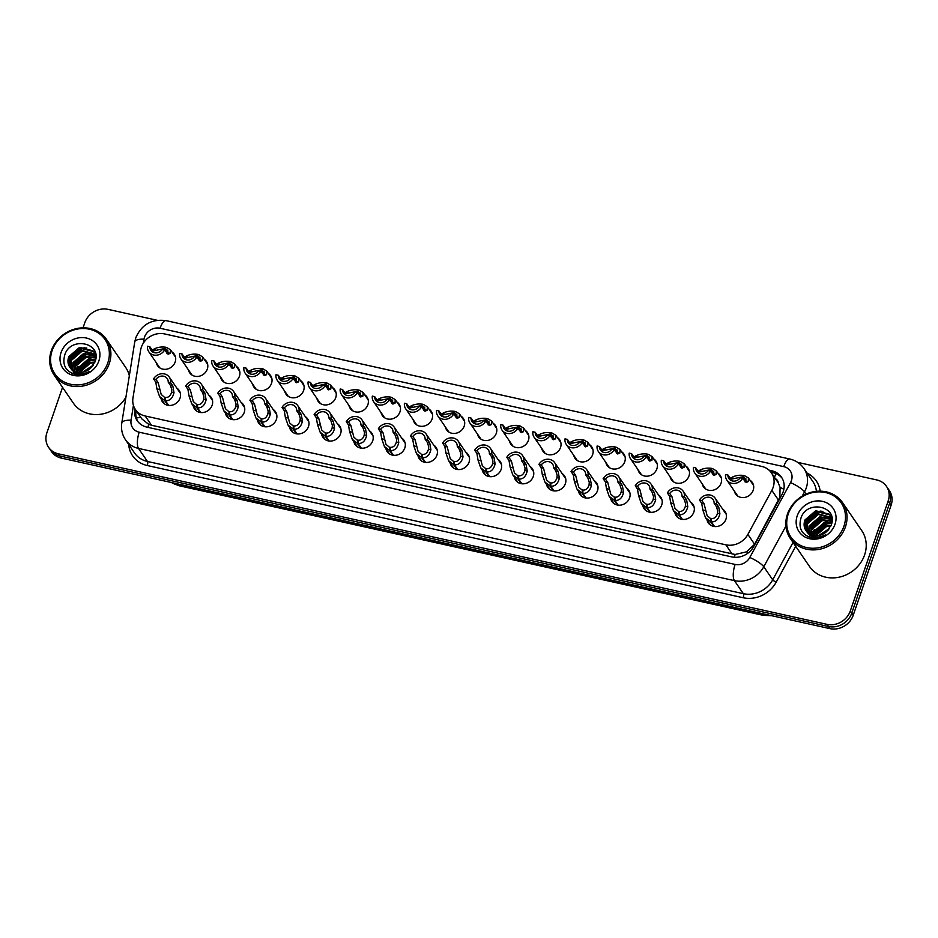 <?xml version="1.0" encoding="UTF-8"?>
<svg xmlns="http://www.w3.org/2000/svg" width="938" height="938" viewBox="0 0 938 938"><rect width="100%" height="100%" fill="white"/><g stroke="black" fill="none" stroke-linecap="round" stroke-linejoin="round"><path stroke-width="1.41" d="M690.614 502.1A10.142 9.028 145.6 0 1 692.912 504.327A10.142 9.028 145.6 0 1 693.827 512.113A10.142 9.028 145.6 0 1 685.619 519.242A10.142 9.028 145.6 0 1 676.181 515.794A10.142 9.028 145.6 0 1 674.938 512.84M658.499 494.971A10.142 9.028 145.6 0 1 660.798 497.21A10.142 9.028 145.6 0 1 661.712 504.996A10.142 9.028 145.6 0 1 653.516 512.113A10.142 9.028 145.6 0 1 644.078 508.666A10.142 9.028 145.6 0 1 642.823 505.711M626.385 487.842A10.142 9.028 145.6 0 1 628.683 490.082A10.142 9.028 145.6 0 1 629.597 497.867A10.142 9.028 145.6 0 1 621.402 504.984A10.142 9.028 145.6 0 1 611.963 501.537A10.142 9.028 145.6 0 1 610.708 498.594M594.282 480.725A10.142 9.028 145.6 0 1 596.58 482.953A10.142 9.028 145.6 0 1 597.483 490.738A10.142 9.028 145.6 0 1 589.287 497.867A10.142 9.028 145.6 0 1 579.848 494.42A10.142 9.028 145.6 0 1 578.594 491.465M562.167 473.596A10.142 9.028 145.6 0 1 564.465 475.836A10.142 9.028 145.6 0 1 565.38 483.621A10.142 9.028 145.6 0 1 557.172 490.738A10.142 9.028 145.6 0 1 547.733 487.291A10.142 9.028 145.6 0 1 546.479 484.336M530.052 466.467A10.142 9.028 145.6 0 1 532.35 468.707A10.142 9.028 145.6 0 1 533.265 476.492A10.142 9.028 145.6 0 1 525.069 483.609A10.142 9.028 145.6 0 1 515.63 480.162A10.142 9.028 145.6 0 1 514.376 477.219M497.937 459.35A10.142 9.028 145.6 0 1 500.235 461.578A10.142 9.028 145.6 0 1 501.15 469.363A10.142 9.028 145.6 0 1 492.954 476.492A10.142 9.028 145.6 0 1 483.516 473.045A10.142 9.028 145.6 0 1 482.261 470.09M465.823 452.222A10.142 9.028 145.6 0 1 468.132 454.461A10.142 9.028 145.6 0 1 469.035 462.246A10.142 9.028 145.6 0 1 460.839 469.363A10.142 9.028 145.6 0 1 451.401 465.916A10.142 9.028 145.6 0 1 450.146 462.962M433.719 445.093A10.142 9.028 145.6 0 1 436.018 447.332A10.142 9.028 145.6 0 1 436.932 455.118A10.142 9.028 145.6 0 1 428.725 462.235A10.142 9.028 145.6 0 1 419.286 458.788A10.142 9.028 145.6 0 1 418.031 455.845M401.605 437.976A10.142 9.028 145.6 0 1 403.903 440.203A10.142 9.028 145.6 0 1 404.817 447.989A10.142 9.028 145.6 0 1 396.61 455.118A10.142 9.028 145.6 0 1 387.183 451.67A10.142 9.028 145.6 0 1 385.928 448.716M369.49 430.847A10.142 9.028 145.6 0 1 371.788 433.086A10.142 9.028 145.6 0 1 372.703 440.872A10.142 9.028 145.6 0 1 364.507 447.989A10.142 9.028 145.6 0 1 355.068 444.542A10.142 9.028 145.6 0 1 353.814 441.587M337.375 423.718A10.142 9.028 145.6 0 1 339.673 425.958A10.142 9.028 145.6 0 1 340.588 433.743A10.142 9.028 145.6 0 1 332.392 440.86A10.142 9.028 145.6 0 1 322.953 437.413A10.142 9.028 145.6 0 1 321.699 434.47M305.272 416.601A10.142 9.028 145.6 0 1 307.57 418.829A10.142 9.028 145.6 0 1 308.473 426.614A10.142 9.028 145.6 0 1 300.277 433.743A10.142 9.028 145.6 0 1 290.839 430.296A10.142 9.028 145.6 0 1 289.584 427.341M273.157 409.472A10.142 9.028 145.6 0 1 275.455 411.712A10.142 9.028 145.6 0 1 276.37 419.497A10.142 9.028 145.6 0 1 268.162 426.614A10.142 9.028 145.6 0 1 258.724 423.167A10.142 9.028 145.6 0 1 257.481 420.212M241.043 402.343A10.142 9.028 145.6 0 1 243.341 404.583A10.142 9.028 145.6 0 1 244.255 412.368A10.142 9.028 145.6 0 1 236.059 419.485A10.142 9.028 145.6 0 1 226.621 416.038A10.142 9.028 145.6 0 1 225.366 413.083M208.928 395.226A10.142 9.028 145.6 0 1 211.226 397.454A10.142 9.028 145.6 0 1 212.14 405.239A10.142 9.028 145.6 0 1 203.945 412.368A10.142 9.028 145.6 0 1 194.506 408.921A10.142 9.028 145.6 0 1 193.251 405.966M176.825 388.098A10.142 9.028 145.6 0 1 179.123 390.337A10.142 9.028 145.6 0 1 180.026 398.122A10.142 9.028 145.6 0 1 171.83 405.239A10.142 9.028 145.6 0 1 162.391 401.792A10.142 9.028 145.6 0 1 161.137 398.838M722.729 509.228A10.142 9.028 145.6 0 1 725.027 511.456A10.142 9.028 145.6 0 1 725.93 519.242A10.142 9.028 145.6 0 1 717.734 526.359A10.142 9.028 145.6 0 1 708.296 522.912A10.142 9.028 145.6 0 1 707.041 519.969M717.875 473.104A10.142 9.028 145.6 0 1 720.173 475.343A10.142 9.028 145.6 0 1 721.088 483.129A10.142 9.028 145.6 0 1 712.892 490.246A10.142 9.028 145.6 0 1 703.453 486.799A10.142 9.028 145.6 0 1 702.199 483.844M685.772 465.975A10.142 9.028 145.6 0 1 688.07 468.214A10.142 9.028 145.6 0 1 688.973 476A10.142 9.028 145.6 0 1 680.777 483.117A10.142 9.028 145.6 0 1 671.338 479.67A10.142 9.028 145.6 0 1 670.084 476.715M653.657 458.858A10.142 9.028 145.6 0 1 655.955 461.086A10.142 9.028 145.6 0 1 656.87 468.871A10.142 9.028 145.6 0 1 648.662 476A10.142 9.028 145.6 0 1 639.224 472.541A10.142 9.028 145.6 0 1 637.969 469.598M621.542 451.729A10.142 9.028 145.6 0 1 623.84 453.969A10.142 9.028 145.6 0 1 624.755 461.754A10.142 9.028 145.6 0 1 616.547 468.871A10.142 9.028 145.6 0 1 607.12 465.424A10.142 9.028 145.6 0 1 605.866 462.469M589.427 444.6A10.142 9.028 145.6 0 1 591.726 446.84A10.142 9.028 145.6 0 1 592.64 454.625A10.142 9.028 145.6 0 1 584.444 461.742A10.142 9.028 145.6 0 1 575.006 458.295A10.142 9.028 145.6 0 1 573.751 455.34M557.313 437.483A10.142 9.028 145.6 0 1 559.623 439.711A10.142 9.028 145.6 0 1 560.525 447.496A10.142 9.028 145.6 0 1 552.33 454.625A10.142 9.028 145.6 0 1 542.891 451.166A10.142 9.028 145.6 0 1 541.636 448.223M525.21 430.354A10.142 9.028 145.6 0 1 527.508 432.594A10.142 9.028 145.6 0 1 528.411 440.379A10.142 9.028 145.6 0 1 520.215 447.496A10.142 9.028 145.6 0 1 510.776 444.049A10.142 9.028 145.6 0 1 509.522 441.095M493.095 423.226A10.142 9.028 145.6 0 1 495.393 425.465A10.142 9.028 145.6 0 1 496.308 433.25A10.142 9.028 145.6 0 1 488.1 440.368A10.142 9.028 145.6 0 1 478.673 436.92A10.142 9.028 145.6 0 1 477.419 433.966M460.98 416.109A10.142 9.028 145.6 0 1 463.278 418.336A10.142 9.028 145.6 0 1 464.193 426.122A10.142 9.028 145.6 0 1 455.997 433.25A10.142 9.028 145.6 0 1 446.558 429.792A10.142 9.028 145.6 0 1 445.304 426.849M428.865 408.98A10.142 9.028 145.6 0 1 431.163 411.219A10.142 9.028 145.6 0 1 432.078 419.005A10.142 9.028 145.6 0 1 423.882 426.122A10.142 9.028 145.6 0 1 414.444 422.675A10.142 9.028 145.6 0 1 413.189 419.72M396.762 401.851A10.142 9.028 145.6 0 1 399.06 404.09A10.142 9.028 145.6 0 1 399.963 411.876A10.142 9.028 145.6 0 1 391.767 418.993A10.142 9.028 145.6 0 1 382.329 415.546A10.142 9.028 145.6 0 1 381.074 412.591M364.648 394.734A10.142 9.028 145.6 0 1 366.946 396.962A10.142 9.028 145.6 0 1 367.86 404.747A10.142 9.028 145.6 0 1 359.653 411.876A10.142 9.028 145.6 0 1 350.214 408.417A10.142 9.028 145.6 0 1 348.971 405.474M332.533 387.605A10.142 9.028 145.6 0 1 334.831 389.845A10.142 9.028 145.6 0 1 335.745 397.63A10.142 9.028 145.6 0 1 327.55 404.747A10.142 9.028 145.6 0 1 318.111 401.3A10.142 9.028 145.6 0 1 316.856 398.345M300.418 380.476A10.142 9.028 145.6 0 1 302.716 382.716A10.142 9.028 145.6 0 1 303.631 390.501A10.142 9.028 145.6 0 1 295.435 397.618A10.142 9.028 145.6 0 1 285.996 394.171A10.142 9.028 145.6 0 1 284.742 391.216M268.303 373.359A10.142 9.028 145.6 0 1 270.613 375.587A10.142 9.028 145.6 0 1 271.516 383.372A10.142 9.028 145.6 0 1 263.32 390.501A10.142 9.028 145.6 0 1 253.881 387.042A10.142 9.028 145.6 0 1 252.627 384.099M236.2 366.23A10.142 9.028 145.6 0 1 238.498 368.47A10.142 9.028 145.6 0 1 239.413 376.255A10.142 9.028 145.6 0 1 231.205 383.372A10.142 9.028 145.6 0 1 221.767 379.925A10.142 9.028 145.6 0 1 220.512 376.97M204.085 359.102A10.142 9.028 145.6 0 1 206.383 361.341A10.142 9.028 145.6 0 1 207.298 369.126A10.142 9.028 145.6 0 1 199.091 376.244A10.142 9.028 145.6 0 1 189.664 372.796A10.142 9.028 145.6 0 1 188.409 369.842M171.971 351.985A10.142 9.028 145.6 0 1 174.269 354.212A10.142 9.028 145.6 0 1 175.183 361.998A10.142 9.028 145.6 0 1 166.987 369.126A10.142 9.028 145.6 0 1 157.549 365.668A10.142 9.028 145.6 0 1 156.294 362.725M749.99 480.233A10.142 9.028 145.6 0 1 752.288 482.46A10.142 9.028 145.6 0 1 753.202 490.246A10.142 9.028 145.6 0 1 745.007 497.375A10.142 9.028 145.6 0 1 735.568 493.916A10.142 9.028 145.6 0 1 734.313 490.973M135.435 409.543A19.006 16.931 -34.4 0 0 145.191 415.991L725.848 544.826A19.006 16.931 -34.4 0 0 747.867 534.414L771.833 490.375A19.006 16.931 -34.4 0 0 773.123 487.455A19.006 16.931 -34.4 0 0 771.411 472.858A19.006 16.931 -34.4 0 0 761.656 466.397L164.642 333.94A19.006 16.931 -34.4 0 0 140.571 350.32L132.962 397.982A19.006 16.931 -34.4 0 0 135.435 409.543L141.837 418.899L148.743 424.386L151.534 425.266L735.146 554.487L746.566 551.825L754.609 544.263L779.841 497.257L780.088 487.385L778.282 482.929A6.332 5.64 -34.4 0 0 775.409 478.697M771.411 472.858L777.754 482.109A19.006 16.931 145.6 0 1 778.282 482.929M818.557 537.72A25.338 22.582 145.6 0 1 819.12 537.04M823.986 532.62A25.338 22.582 145.6 0 1 828.195 530.122M82.415 374.379A25.338 22.582 145.6 0 1 82.978 373.711M87.844 369.279A25.338 22.582 145.6 0 1 92.053 366.793M797.722 462.387L876.702 479.916A19.006 16.931 145.6 0 1 886.469 486.365A19.006 16.931 145.6 0 1 888.169 500.962L850.285 611.013A19.006 16.931 145.6 0 1 826.976 624.345L58.367 453.816L59.833 455.95A19.006 16.931 145.6 0 1 50.077 449.501A19.006 16.931 145.6 0 0 59.833 455.95L828.43 626.49L59.833 455.95L61.298 458.084A19.006 16.931 145.6 0 1 51.531 451.635L48.612 447.356A19.006 16.931 145.6 0 1 46.9 432.758L62.541 387.347M850.285 611.013L851.751 613.147A19.006 16.931 145.6 0 1 828.43 626.49A19.006 16.931 145.6 0 0 851.751 613.147L889.634 503.108L851.751 613.147L853.205 615.281A19.006 16.931 145.6 0 1 829.895 628.624L61.298 458.084M886.469 486.365L887.923 488.499A19.006 16.931 145.6 0 1 889.634 503.108A19.006 16.931 145.6 0 0 887.923 488.499L889.388 490.644A19.006 16.931 145.6 0 1 891.1 505.242L853.205 615.281M134.814 408.558L134.72 409.132A19.006 16.931 -34.4 0 0 137.194 420.693A19.006 16.931 -34.4 0 0 146.949 427.142L731.722 556.891A19.006 16.931 -34.4 0 0 753.742 546.479L781.893 494.736A19.006 16.931 -34.4 0 0 783.195 491.805A19.006 16.931 -34.4 0 0 781.483 477.208A19.006 16.931 -34.4 0 0 771.716 470.759L769.054 470.161M770.93 472.189L773.018 472.646A19.006 16.931 145.6 0 1 782.093 478.181M83.025 327.831L84.795 322.719A19.006 16.931 145.6 0 1 108.105 309.376L157.221 320.28M58.367 453.816A19.006 16.931 145.6 0 1 48.612 447.356M84.49 371.706A25.338 22.582 145.6 0 1 92.499 366.266A25.338 22.582 145.6 0 0 84.49 371.706M820.633 535.035A25.338 22.582 145.6 0 1 828.641 529.607A25.338 22.582 145.6 0 0 820.633 535.035M137.886 421.608A19.006 16.931 145.6 0 1 136.022 411.032L136.104 410.527M744.983 481.839L745.909 481.018L745.851 478.673L742.966 476.973L744.502 475.66L748.442 477.97L748.29 481.546L746.12 482.472L742.579 478.286A9.497 8.465 -34.4 0 1 726.821 480.033L737.866 496.155M742.579 478.286L740.199 477.759A6.965 6.214 145.6 0 1 728.908 478.603A6.965 6.214 145.6 0 1 727.935 475.038L725.555 474.511A9.497 8.465 -34.4 0 0 726.821 480.033M745.569 481.464L742.404 476.856L731.23 479.166M732.226 479.013L730.163 478.286L727.935 475.038M742.404 476.856L743.74 475.484L744.092 476M742.966 476.973L745.827 481.159M729.916 478.497L731.218 477.759C734.946 475.566 739.121 474.816 743.74 475.484M713.83 526.417L710.558 521.657L705.493 517.706L702.832 510.002L701.706 503.296L699.478 500.048A9.497 8.465 -34.4 0 1 715.237 498.289A9.497 8.465 -34.4 0 1 716.503 503.823L718.743 507.083L719.903 513.789C718.531 519.418 715.671 522.103 711.321 521.821L714.545 526.523M711.321 521.821L711.356 518.562C714.357 518.796 716.409 517.026 717.523 513.262L717.722 510.835L716.351 506.543L714.123 503.296A6.965 6.214 145.6 0 0 713.15 499.72A6.965 6.214 145.6 0 0 701.859 500.575L704.086 503.823L707.088 515.537L711.344 519.242M710.558 521.657L710.805 518.444M716.503 503.823L714.123 503.296M701.859 500.575L699.478 500.048M712.868 474.722L713.795 473.889L713.736 471.544L710.852 469.844L712.388 468.531L716.327 470.841L716.175 474.417L714.006 475.343L710.476 471.157A9.497 8.465 -34.4 0 1 694.706 472.916L705.751 489.026M710.476 471.157L708.084 470.63A6.965 6.214 145.6 0 1 696.805 471.486A6.965 6.214 145.6 0 1 695.82 467.91L693.44 467.382A9.497 8.465 -34.4 0 0 694.706 472.916M713.455 474.335L710.289 469.727L699.115 472.037M700.123 471.884L698.048 471.169L695.82 467.91M710.289 469.727L711.625 468.355L711.989 468.871M710.852 469.844L713.712 474.03M697.802 471.368L699.103 470.63C702.832 468.437 707.006 467.687 711.625 468.355M680.765 467.593L681.692 466.761L681.621 464.416L678.737 462.727L680.273 461.402L684.212 463.712L684.06 467.288L681.903 468.214L678.362 464.04A9.497 8.465 -34.4 0 1 662.603 465.787L673.636 481.909M678.362 464.04L675.97 463.501A6.965 6.214 145.6 0 1 664.69 464.357A6.965 6.214 145.6 0 1 663.705 460.781L661.325 460.253A9.497 8.465 -34.4 0 0 662.603 465.787M681.34 467.218L678.186 462.598L667.012 464.92M668.008 464.767L665.945 464.04L663.705 460.781M678.186 462.598L679.522 461.238L679.874 461.754M678.737 462.727L681.598 466.901M665.687 464.251L666.988 463.501C670.717 461.32 674.891 460.558 679.522 461.238M648.65 460.464L649.577 459.643L649.518 457.298L646.622 455.598L648.17 454.285L652.109 456.595L651.957 460.171L649.788 461.097L646.247 456.912A9.497 8.465 -34.4 0 1 630.488 458.659L641.522 474.78M646.247 456.912L643.867 456.384A6.965 6.214 145.6 0 1 632.575 457.228A6.965 6.214 145.6 0 1 631.602 453.664L629.21 453.136A9.497 8.465 -34.4 0 0 630.488 458.659M649.225 460.089L646.071 455.481L634.897 457.791M635.894 457.638L633.83 456.912L631.602 453.664M646.071 455.481L647.408 454.109L647.759 454.625M646.622 455.598L649.495 459.784M633.572 457.123L634.874 456.384C638.602 454.191 642.776 453.441 647.408 454.109M616.536 453.347L617.462 452.515L617.403 450.17L614.507 448.47L616.055 447.156L619.995 449.466L619.842 453.042L617.673 453.969L614.132 449.783A9.497 8.465 -34.4 0 1 598.374 451.541L609.419 467.652M614.132 449.783L611.752 449.255A6.965 6.214 145.6 0 1 600.461 450.111A6.965 6.214 145.6 0 1 599.488 446.535L597.107 446.007A9.497 8.465 -34.4 0 0 598.374 451.541M617.122 452.96L613.956 448.352L602.782 450.662M603.779 450.51L601.715 449.794L599.488 446.535M613.956 448.352L615.293 446.98L615.645 447.496M614.507 448.47L617.38 452.655M601.469 449.994L602.771 449.255C606.487 447.063 610.673 446.312 615.293 446.98M681.715 519.3L678.444 514.528L673.378 510.577L670.717 502.885L669.591 496.179L667.364 492.919A9.497 8.465 -34.4 0 1 683.122 491.16A9.497 8.465 -34.4 0 1 684.4 496.694L686.628 499.954L687.789 506.672C686.417 512.3 683.556 514.974 679.206 514.704L682.43 519.406M679.206 514.704L679.241 511.445C682.243 511.667 684.294 509.897 685.408 506.145L685.608 503.706L684.236 499.426L682.008 496.167A6.965 6.214 145.6 0 0 681.035 492.602A6.965 6.214 145.6 0 0 669.744 493.447L671.971 496.706L674.973 508.419L679.241 512.113M678.444 514.528L678.69 511.316M684.4 496.694L682.008 496.167M669.744 493.447L667.364 492.919M649.6 512.171L646.341 507.411L641.275 503.448L638.602 495.756L637.477 489.05L635.249 485.79A9.497 8.465 -34.4 0 1 651.007 484.043A9.497 8.465 -34.4 0 1 652.285 489.577L654.513 492.825L655.674 499.544C654.302 505.172 651.441 507.845 647.091 507.575L650.315 512.277M647.091 507.575L647.138 504.316C650.128 504.538 652.18 502.78 653.294 499.016L653.493 496.589L652.133 492.298L649.893 489.038A6.965 6.214 145.6 0 0 648.92 485.474A6.965 6.214 145.6 0 0 637.641 486.318L639.868 489.577L642.858 501.291L647.126 504.996M646.341 507.411L646.575 504.187M652.285 489.577L649.893 489.038M637.641 486.318L635.249 485.79M617.485 505.043L614.226 500.282L609.161 496.331L606.487 488.628L605.362 481.921L603.134 478.673A9.497 8.465 -34.4 0 1 618.904 476.914A9.497 8.465 -34.4 0 1 620.17 482.449L622.398 485.708L623.559 492.415C622.199 498.043 619.338 500.728 614.988 500.446L618.201 505.148M614.988 500.446L615.023 497.187C618.013 497.421 620.065 495.651 621.191 491.887L621.378 489.46L620.018 485.169L617.79 481.921A6.965 6.214 145.6 0 0 616.805 478.345A6.965 6.214 145.6 0 0 605.526 479.201L607.754 482.449L610.755 494.162L615.011 497.867M614.226 500.282L614.46 497.07M620.17 482.449L617.79 481.921M605.526 479.201L603.134 478.673M787.451 514.106A31.681 28.222 145.6 0 1 813.07 491.852A31.681 28.222 145.6 0 1 842.559 502.627A31.681 28.222 145.6 0 1 845.408 526.957A31.681 28.222 145.6 0 1 819.789 549.211A31.681 28.222 145.6 0 1 790.3 538.435A31.681 28.222 145.6 0 1 787.451 514.106M808.873 537.052A31.681 28.222 145.6 0 1 809.553 535.879M810.807 533.957A31.681 28.222 145.6 0 1 814.36 529.689M823.752 522.829A31.681 28.222 145.6 0 1 829.72 520.484M831.303 520.062A31.681 28.222 145.6 0 1 832.112 519.875M842.559 502.627L861.741 530.627A31.681 28.222 145.6 0 1 864.59 554.956A31.681 28.222 145.6 0 1 838.971 577.21A31.681 28.222 145.6 0 1 809.471 566.435L790.3 538.435M788.283 513.883A30.415 27.096 145.6 0 1 825.581 492.544A30.415 27.096 145.6 0 1 843.93 526.23A30.415 27.096 145.6 0 1 806.633 547.569A30.415 27.096 145.6 0 1 788.283 513.883M831.725 517.882L818.288 514.493L807.524 523.756L807.454 532.327M831.525 517.471L817.772 513.731L807.008 522.994L807.114 531.998M832.112 519.488L820.351 517.506L809.588 526.769L808.978 533.558M832.088 519.101L819.835 516.744L809.072 526.007L808.568 533.265M832.065 521.305L822.415 520.52L811.651 529.782L810.807 534.578M810.901 535.75L811.03 536.501M811.135 536.97L811.382 537.814M832.1 520.813L821.899 519.758L811.135 529.02L810.315 534.343M831.701 523.474L824.479 523.533L813.715 532.796L813.023 535.328M831.83 522.9L823.963 522.771L813.199 532.034L812.425 535.176M812.355 536.407L812.378 537.24M815.357 537.111L815.134 538.107M831.115 525.374L826.026 525.784L815.052 535.657M814.688 537.017L814.524 537.978M831.971 518.093L829.145 514.13L815.708 510.718L804.945 519.98C803.432 524.248 803.972 528.035 806.551 531.365C810.749 537.615 817.045 538.799 825.452 534.906C821.031 537.638 816.4 538.623 811.546 537.849C801.603 534.695 798.109 528.012 801.064 517.764C807.102 499.379 838.853 506.168 831.162 525.257L826.003 532.163A14.316 12.757 145.6 0 1 806.551 531.365L805.941 530.556M830.857 516.263L829.661 514.88L816.224 511.48L805.461 520.742L806.211 530.931M832.053 518.714L830.599 515.877M830.822 526.077L826.542 526.546L815.826 535.704M828.7 529.536L819.847 535.258M829.45 528.516L818.616 535.516M835.008 524.248A20.659 18.408 145.6 0 1 809.67 538.74A20.659 18.408 145.6 0 1 797.206 515.865A20.659 18.408 145.6 0 1 822.544 501.373A20.659 18.408 145.6 0 1 835.008 524.248M827.773 530.568L821.254 534.836M829.262 523.087L826.366 523.627L813.398 533.722M825.135 517.061L822.239 517.6L809.271 527.695M821.008 511.034L818.112 511.573L805.144 521.669M826.8 531.506L822.462 534.355M819.941 536.899L819.46 537.509M831.185 523.357L826.624 524.002L813.058 535.34M827.058 517.33L822.497 517.975L808.884 529.442M822.931 511.304L818.37 511.949L804.745 523.416M51.309 350.765A31.681 28.222 145.6 0 1 76.928 328.523A31.681 28.222 145.6 0 1 106.416 339.298A31.681 28.222 145.6 0 1 109.265 363.627A31.681 28.222 145.6 0 1 83.646 385.881A31.681 28.222 145.6 0 1 54.158 375.094A31.681 28.222 145.6 0 1 51.309 350.765M72.73 373.711A31.681 28.222 145.6 0 1 73.41 372.55M74.665 370.627A31.681 28.222 145.6 0 1 78.217 366.359M87.609 359.5A31.681 28.222 145.6 0 1 93.577 357.144M95.16 356.733A31.681 28.222 145.6 0 1 95.969 356.546M106.416 339.298L125.598 367.297A31.681 28.222 145.6 0 1 129.338 375.751M52.141 350.554A30.415 27.096 145.6 0 1 89.438 329.215A30.415 27.096 145.6 0 1 107.788 362.9A30.415 27.096 145.6 0 1 70.491 384.24A30.415 27.096 145.6 0 1 52.141 350.554M95.582 354.552L82.134 351.152L71.382 360.415L71.311 368.997M95.383 354.13L81.618 350.402L70.866 359.664L70.971 368.657M95.957 356.159L84.209 354.165L73.445 363.428L72.836 370.229M95.946 355.772L83.693 353.415L72.93 362.678L72.425 369.935M95.922 357.964L86.273 357.179L75.509 366.441L74.665 371.237M74.759 372.421L74.876 373.16M74.993 373.641L75.239 374.473M95.957 357.484L85.757 356.428L74.993 365.691L74.172 371.014M95.559 360.145L88.336 360.192L77.573 369.455L76.881 371.999M95.688 359.559L87.82 359.442L77.057 368.704L76.283 371.835M76.213 373.078L76.224 373.899M79.214 373.781L78.991 374.778M94.961 362.045L89.884 362.455L78.909 372.327M78.546 373.687L78.382 374.649M95.828 354.752L93.003 350.8L79.554 347.388L68.802 356.651C67.29 360.907 67.829 364.706 70.409 368.024C74.606 374.285 80.903 375.47 89.298 371.577C84.889 374.309 80.258 375.294 75.403 374.508C65.461 371.366 61.967 364.671 64.921 354.435C70.96 336.05 102.699 342.839 95.008 361.916L89.86 368.833A14.316 12.757 145.6 0 1 70.409 368.024L69.799 367.227M94.715 352.934L93.519 351.551L80.07 348.139L69.318 357.401L70.069 367.602M95.91 355.385L94.457 352.547M94.668 362.748L90.4 363.205L79.671 372.374M92.545 366.195L83.705 371.929M93.308 365.187L82.474 372.175M98.865 360.919A20.659 18.408 145.6 0 1 73.527 375.411A20.659 18.408 145.6 0 1 61.064 352.536A20.659 18.408 145.6 0 1 86.39 338.032A20.659 18.408 145.6 0 1 98.865 360.919M125.927 397.173A31.681 28.222 145.6 0 1 73.328 403.094L54.158 375.094M91.631 367.239L85.112 371.507M93.12 359.758L90.224 360.298L77.256 370.393M88.993 353.732L86.097 354.271L73.129 364.366M84.866 347.705L81.969 348.244L69.002 358.339M90.658 368.177L86.319 371.014M83.799 373.57L83.318 374.168M95.043 360.028L90.482 360.673L76.916 372.011M90.916 354.001L86.355 354.646L72.73 366.101M86.788 347.975L82.227 348.619L68.603 360.075M584.421 446.218L585.347 445.386L585.289 443.041L582.404 441.352L583.94 440.028L587.88 442.337L587.727 445.913L585.558 446.84L582.029 442.666A9.497 8.465 -34.4 0 1 566.259 444.413L577.304 460.535M582.029 442.666L579.637 442.126A6.965 6.214 145.6 0 1 568.358 442.982A6.965 6.214 145.6 0 1 567.373 439.406L564.993 438.878A9.497 8.465 -34.4 0 0 566.259 444.413M585.007 445.843L581.841 441.223L570.667 443.545M571.676 443.393L569.601 442.666L567.373 439.406M581.841 441.223L583.178 439.863L583.53 440.379M582.404 441.352L585.265 445.527M569.354 442.877L570.656 442.126C574.384 439.945 578.558 439.183 583.178 439.863M552.306 439.09L553.232 438.269L553.174 435.924L550.289 434.224L551.825 432.91L555.765 435.22L555.613 438.796L553.455 439.723L549.914 435.537A9.497 8.465 -34.4 0 1 534.144 437.284L545.189 453.406M549.914 435.537L547.522 435.009A6.965 6.214 145.6 0 1 536.243 435.853A6.965 6.214 145.6 0 1 535.258 432.289L532.878 431.761A9.497 8.465 -34.4 0 0 534.144 437.284M552.892 438.714L549.727 434.106L538.564 436.416M539.561 436.264L537.497 435.537L535.258 432.289M549.727 434.106L551.075 432.735L551.427 433.25M550.289 434.224L553.15 438.409M537.24 435.748L538.541 435.009C542.27 432.817 546.444 432.066 551.075 432.735M520.203 431.972L521.129 431.14L521.071 428.795L518.175 427.095L519.711 425.782L523.662 428.091L523.498 431.668L521.34 432.594L517.799 428.408A9.497 8.465 -34.4 0 1 502.041 430.167L513.074 446.277M517.799 428.408L515.419 427.88A6.965 6.214 145.6 0 1 504.128 428.736A6.965 6.214 145.6 0 1 503.155 425.16L500.763 424.633A9.497 8.465 -34.4 0 0 502.041 430.167M520.778 431.586L517.624 426.978L506.45 429.287M507.446 429.135L505.383 428.42L503.155 425.16M517.624 426.978L518.96 425.606L519.312 426.122M518.175 427.095L521.036 431.281M505.125 428.619L506.426 427.88C510.155 425.688 514.329 424.937 518.96 425.606M585.382 497.926L582.111 493.154L577.046 489.202L574.373 481.511L573.259 474.804L571.031 471.544A9.497 8.465 -34.4 0 1 586.789 469.786A9.497 8.465 -34.4 0 1 588.056 475.32L590.295 478.579L591.456 485.298C590.084 490.926 587.223 493.599 582.873 493.329L586.098 498.031M582.873 493.329L582.908 490.07C585.898 490.293 587.962 488.522 589.076 484.77L589.275 482.331L587.903 478.052L585.675 474.792A6.965 6.214 145.6 0 0 584.702 471.228A6.965 6.214 145.6 0 0 573.411 472.072L575.639 475.332L578.64 487.045L582.897 490.738M582.111 493.154L582.357 489.941M588.056 475.32L585.675 474.792M573.411 472.072L571.031 471.544M553.268 490.797L549.996 486.036L544.931 482.073L542.27 474.382L541.144 467.675L538.916 464.416A9.497 8.465 -34.4 0 1 554.675 462.669A9.497 8.465 -34.4 0 1 555.953 468.203L558.18 471.451L559.341 478.169C557.969 483.797 555.108 486.47 550.758 486.201L553.983 490.902M550.758 486.201L550.794 482.941C553.795 483.164 555.847 481.405 556.961 477.641L557.16 475.214L555.788 470.923L553.561 467.663A6.965 6.214 145.6 0 0 552.588 464.099A6.965 6.214 145.6 0 0 541.296 464.943L543.524 468.203L546.526 479.916L550.794 483.621M549.996 486.036L550.243 482.812M555.953 468.203L553.561 467.663M541.296 464.943L538.916 464.416M521.153 483.668L517.893 478.908L512.828 474.956L510.155 467.253L509.029 460.546L506.801 457.298A9.497 8.465 -34.4 0 1 522.56 455.54A9.497 8.465 -34.4 0 1 523.838 461.074L526.066 464.333L527.226 471.04C525.855 476.668 522.994 479.353 518.644 479.072L521.868 483.774M518.644 479.072L518.691 475.812C521.68 476.047 523.732 474.276 524.846 470.513L525.046 468.085L523.685 463.794L521.446 460.546A6.965 6.214 145.6 0 0 520.473 456.97A6.965 6.214 145.6 0 0 509.182 457.826L511.421 461.074L514.411 472.787L518.679 476.492M517.893 478.908L518.128 475.695M523.838 461.074L521.446 460.546M509.182 457.826L506.801 457.298M488.088 424.844L489.015 424.011L488.956 421.666L486.06 419.978L487.608 418.653L491.547 420.963L491.395 424.539L489.226 425.465L485.685 421.291A9.497 8.465 -34.4 0 1 469.926 423.038L480.971 439.16M485.685 421.291L483.305 420.752A6.965 6.214 145.6 0 1 472.013 421.608A6.965 6.214 145.6 0 1 471.04 418.031L468.648 417.504A9.497 8.465 -34.4 0 0 469.926 423.038M488.663 424.468L485.509 419.849L474.335 422.17M475.332 422.018L473.268 421.291L471.04 418.031M485.509 419.849L486.845 418.489L487.197 419.005M486.06 419.978L488.933 424.152M473.022 421.502L474.323 420.752C478.04 418.571 482.226 417.809 486.845 418.489M455.974 417.715L456.9 416.894L456.841 414.549L453.957 412.849L455.493 411.524L459.432 413.846L459.28 417.422L457.111 418.348L453.57 414.162A9.497 8.465 -34.4 0 1 437.812 415.909L448.856 432.031M453.57 414.162L451.19 413.635A6.965 6.214 145.6 0 1 439.899 414.479A6.965 6.214 145.6 0 1 438.925 410.914L436.545 410.387A9.497 8.465 -34.4 0 0 437.812 415.909M456.56 417.34L453.394 412.732L442.22 415.042M443.228 414.889L441.153 414.162L438.925 410.914M453.394 412.732L454.731 411.36L455.082 411.876M453.957 412.849L456.818 417.035M440.907 414.373L442.208 413.635C445.937 411.442 450.111 410.692 454.731 411.36M423.859 410.598L424.785 409.765L424.726 407.42L421.842 405.72L423.378 404.407L427.318 406.717L427.165 410.293L424.996 411.219L421.467 407.033A9.497 8.465 -34.4 0 1 405.697 408.792L416.742 424.902M421.467 407.033L419.075 406.506A6.965 6.214 145.6 0 1 407.796 407.362A6.965 6.214 145.6 0 1 406.811 403.786L404.43 403.258A9.497 8.465 -34.4 0 0 405.697 408.792M424.445 410.211L421.279 405.603L410.117 407.913M411.114 407.76L409.038 407.045L406.811 403.786M421.279 405.603L422.616 404.231L422.979 404.747M421.842 405.72L424.703 409.906M408.792 407.244L410.094 406.506C413.822 404.313 417.996 403.563 422.616 404.231M391.756 403.469L392.682 402.637L392.623 400.291L389.727 398.603L391.263 397.278L395.203 399.588L395.05 403.164L392.893 404.09L389.352 399.916A9.497 8.465 -34.4 0 1 373.594 401.663L384.627 417.785M389.352 399.916L386.972 399.377A6.965 6.214 145.6 0 1 375.681 400.233A6.965 6.214 145.6 0 1 374.708 396.657L372.316 396.129A9.497 8.465 -34.4 0 0 373.594 401.663M392.33 403.094L389.176 398.474L378.002 400.796M378.999 400.643L376.935 399.916L374.708 396.657M389.176 398.474L390.513 397.114L390.865 397.63M389.727 398.603L392.588 402.777M376.677 400.127L377.979 399.377C381.707 397.196 385.881 396.434 390.513 397.114M359.641 396.34L360.567 395.519L360.509 393.174L357.613 391.474L359.16 390.149L363.1 392.471L362.947 396.047L360.778 396.973L357.237 392.788A9.497 8.465 -34.4 0 1 341.479 394.535L352.512 410.656M357.237 392.788L354.857 392.26A6.965 6.214 145.6 0 1 343.566 393.104A6.965 6.214 145.6 0 1 342.593 389.54L340.201 389.012A9.497 8.465 -34.4 0 0 341.479 394.535M360.215 395.965L357.061 391.357L345.888 393.667M346.884 393.514L344.821 392.788L342.593 389.54M357.061 391.357L358.398 389.985L358.75 390.501M357.613 391.474L360.485 395.66M344.563 392.999L345.864 392.26C349.593 390.067 353.767 389.317 358.398 389.985M489.038 476.551L485.778 471.779L480.713 467.828L478.04 460.136L476.914 453.417L474.687 450.17A9.497 8.465 -34.4 0 1 490.457 448.411A9.497 8.465 -34.4 0 1 491.723 453.945L493.951 457.205L495.112 463.923C493.74 469.551 490.891 472.224 486.541 471.955L489.753 476.656M486.541 471.955L486.576 468.695C489.566 468.918 491.618 467.147 492.743 463.395L492.931 460.957L491.571 456.677L489.343 453.417A6.965 6.214 145.6 0 0 488.358 449.853A6.965 6.214 145.6 0 0 477.079 450.697L479.306 453.957L482.296 465.67L486.564 469.363M485.778 471.779L486.013 468.566M491.723 453.945L489.343 453.417M477.079 450.697L474.687 450.17M456.923 469.422L453.664 464.662L448.599 460.699L445.925 453.007L444.811 446.3L442.572 443.041A9.497 8.465 -34.4 0 1 458.342 441.294A9.497 8.465 -34.4 0 1 459.608 446.828L461.836 450.076L463.009 456.794C461.637 462.422 458.776 465.096 454.426 464.826L457.638 469.528M454.426 464.826L454.461 461.566C457.451 461.789 459.514 460.03 460.628 456.267L460.816 453.84L459.456 449.548L457.228 446.289A6.965 6.214 145.6 0 0 456.243 442.724A6.965 6.214 145.6 0 0 444.964 443.568L447.192 446.828L450.193 458.541L454.449 462.246M453.664 464.662L453.91 461.437M459.608 446.828L457.228 446.289M444.964 443.568L442.572 443.041M424.82 462.293L421.549 457.533L416.484 453.582L413.822 445.878L412.697 439.172L410.469 435.924A9.497 8.465 -34.4 0 1 426.227 434.165A9.497 8.465 -34.4 0 1 427.505 439.699L429.733 442.959L430.894 449.665C429.522 455.293 426.661 457.979 422.311 457.697L425.535 462.399M422.311 457.697L422.346 454.438C425.348 454.672 427.4 452.902 428.514 449.138L428.713 446.711L427.341 442.419L425.113 439.172A6.965 6.214 145.6 0 0 424.14 435.595A6.965 6.214 145.6 0 0 412.849 436.451L415.077 439.699L418.078 451.413L422.346 455.118M421.549 457.533L421.795 454.32M427.505 439.699L425.113 439.172M412.849 436.451L410.469 435.924M392.705 455.176L389.446 450.404L384.369 446.453L381.707 438.761L380.582 432.043L378.354 428.795A9.497 8.465 -34.4 0 1 394.112 427.036A9.497 8.465 -34.4 0 1 395.39 432.57L397.618 435.83L398.779 442.548C397.407 448.176 394.546 450.85 390.196 450.58L393.421 455.282M390.196 450.58L390.231 447.32C393.233 447.543 395.285 445.773 396.399 442.021L396.598 439.582L395.226 435.302L392.999 432.043A6.965 6.214 145.6 0 0 392.025 428.478A6.965 6.214 145.6 0 0 380.734 429.323L382.962 432.582L385.964 444.295L390.231 447.989M389.446 450.404L389.68 447.192M395.39 432.57L392.999 432.043M380.734 429.323L378.354 428.795M360.591 448.047L357.331 443.287L352.266 439.324L349.593 431.632L348.467 424.926L346.239 421.666A9.497 8.465 -34.4 0 1 361.998 419.919A9.497 8.465 -34.4 0 1 363.276 425.453L365.503 428.701L366.664 435.42C365.292 441.048 362.431 443.721 358.082 443.451L361.306 448.153M358.082 443.451L358.128 440.192C361.118 440.414 363.17 438.656 364.284 434.892L364.483 432.465L363.123 428.174L360.896 424.914A6.965 6.214 145.6 0 0 359.911 421.35A6.965 6.214 145.6 0 0 348.631 422.194L350.859 425.453L353.849 437.167L358.117 440.872M357.331 443.287L357.566 440.063M363.276 425.453L360.896 424.914M348.631 422.194L346.239 421.666M327.526 389.223L328.452 388.391L328.394 386.046L325.509 384.346L327.045 383.032L330.985 385.342L330.833 388.918L328.663 389.845L325.123 385.659A9.497 8.465 -34.4 0 1 309.364 387.417L320.409 403.528M325.123 385.659L322.742 385.131A6.965 6.214 145.6 0 1 311.451 385.987A6.965 6.214 145.6 0 1 310.478 382.411L308.098 381.883A9.497 8.465 -34.4 0 0 309.364 387.417M328.112 388.836L324.947 384.228L313.773 386.538M314.769 386.386L312.706 385.67L310.478 382.411M324.947 384.228L326.283 382.856L326.635 383.372M325.509 384.346L328.37 388.531M312.46 385.87L313.761 385.131C317.49 382.939 321.664 382.188 326.283 382.856M295.411 382.094L296.338 381.262L296.279 378.917L293.395 377.228L294.931 375.904L298.87 378.213L298.718 381.789L296.549 382.716L293.019 378.542A9.497 8.465 -34.4 0 1 277.249 380.289L288.294 396.411M293.019 378.542L290.628 378.002A6.965 6.214 145.6 0 1 279.348 378.858A6.965 6.214 145.6 0 1 278.363 375.282L275.983 374.754A9.497 8.465 -34.4 0 0 277.249 380.289M295.998 381.719L292.832 377.099L281.658 379.421M282.666 379.269L280.591 378.542L278.363 375.282M292.832 377.099L294.169 375.739L294.52 376.255M293.395 377.228L296.256 381.403M280.345 378.753L281.646 378.002C285.375 375.821 289.549 375.059 294.169 375.739M263.297 374.966L264.235 374.145L264.164 371.8L261.28 370.1L262.816 368.775L266.755 371.096L266.603 374.672L264.446 375.599L260.905 371.413A9.497 8.465 -34.4 0 1 245.146 373.16L256.18 389.282M260.905 371.413L258.513 370.885A6.965 6.214 145.6 0 1 247.233 371.729A6.965 6.214 145.6 0 1 246.248 368.165L243.868 367.637A9.497 8.465 -34.4 0 0 245.146 373.16M263.883 374.59L260.729 369.982L249.555 372.292M250.552 372.14L248.488 371.413L246.248 368.165M260.729 369.982L262.065 368.611L262.417 369.126M261.28 370.1L264.141 374.285M248.23 371.624L249.531 370.885C253.26 368.693 257.434 367.942 262.065 368.611M231.194 367.848L232.12 367.016L232.061 364.671L229.165 362.971L230.701 361.658L234.652 363.967L234.5 367.544L232.331 368.47L228.79 364.284A9.497 8.465 -34.4 0 1 213.032 366.043L224.065 382.153M228.79 364.284L226.41 363.756A6.965 6.214 145.6 0 1 215.119 364.612A6.965 6.214 145.6 0 1 214.145 361.036L211.754 360.509A9.497 8.465 -34.4 0 0 213.032 366.043M231.768 367.462L228.614 362.854L217.44 365.163M218.437 365.011L216.373 364.296L214.145 361.036M228.614 362.854L229.951 361.482L230.302 361.998M229.165 362.971L232.026 367.157M216.115 364.495L217.417 363.756C221.145 361.564 225.319 360.813 229.951 361.482M199.079 360.72L200.005 359.887L199.946 357.542L197.05 355.854L198.598 354.529L202.538 356.839L202.385 360.415L200.216 361.341L196.675 357.167A9.497 8.465 -34.4 0 1 180.917 358.914L191.962 375.036M196.675 357.167L194.295 356.628A6.965 6.214 145.6 0 1 183.004 357.484A6.965 6.214 145.6 0 1 182.031 353.907L179.639 353.38A9.497 8.465 -34.4 0 0 180.917 358.914M199.653 360.344L196.499 355.725L185.325 358.046M186.322 357.894L184.258 357.167L182.031 353.907M196.499 355.725L197.836 354.365L198.188 354.881M197.05 355.854L199.923 360.028M184.012 357.378L185.314 356.628C189.03 354.447 193.216 353.685 197.836 354.365M166.964 353.591L167.89 352.77L167.832 350.425L164.947 348.725L166.483 347.4L170.423 349.722L170.27 353.298L168.101 354.224L164.572 350.038A9.497 8.465 -34.4 0 1 148.802 351.785L159.847 367.907M164.572 350.038L162.18 349.511A6.965 6.214 145.6 0 1 150.901 350.355A6.965 6.214 145.6 0 1 149.916 346.79L147.536 346.263A9.497 8.465 -34.4 0 0 148.802 351.785M167.55 353.216L164.385 348.596L153.211 350.918M154.219 350.765L152.144 350.038L149.916 346.79M164.385 348.596L165.721 347.236L166.073 347.752M164.947 348.725L167.808 352.911M151.897 350.249L153.199 349.511C156.927 347.318 161.102 346.568 165.721 347.236M328.476 440.919L325.216 436.158L320.151 432.207L317.478 424.504L316.352 417.797L314.124 414.549A9.497 8.465 -34.4 0 1 329.895 412.79A9.497 8.465 -34.4 0 1 331.161 418.325L333.389 421.572L334.549 428.291C333.189 433.919 330.328 436.604 325.978 436.322L329.191 441.024M325.978 436.322L326.014 433.063C329.004 433.297 331.067 431.527 332.181 427.763L332.369 425.336L331.008 421.045L328.781 417.797A6.965 6.214 145.6 0 0 327.796 414.221A6.965 6.214 145.6 0 0 316.516 415.077L318.744 418.325L321.746 430.038L326.002 433.743M325.216 436.158L325.451 432.946M331.161 418.325L328.781 417.797M316.516 415.077L314.124 414.549M296.373 433.802L293.102 429.029L288.036 425.078L285.363 417.387L284.249 410.668L282.021 407.42A9.497 8.465 -34.4 0 1 297.78 405.662A9.497 8.465 -34.4 0 1 299.046 411.196L301.286 414.455L302.446 421.174C301.075 426.802 298.214 429.475 293.864 429.205L297.088 433.907M293.864 429.205L293.899 425.946C296.9 426.169 298.952 424.398 300.066 420.646L300.266 418.207L298.894 413.928L296.666 410.668A6.965 6.214 145.6 0 0 295.693 407.104A6.965 6.214 145.6 0 0 284.402 407.948L286.629 411.207L289.631 422.921L293.887 426.614M293.102 429.029L293.348 425.817M299.046 411.196L296.666 410.668M284.402 407.948L282.021 407.42M264.258 426.673L260.987 421.912L255.922 417.949L253.26 410.258L252.134 403.551L249.907 400.291A9.497 8.465 -34.4 0 1 265.665 398.544A9.497 8.465 -34.4 0 1 266.943 404.079L269.171 407.327L270.332 414.045C268.96 419.673 266.099 422.346 261.749 422.077L264.973 426.778M261.749 422.077L261.784 418.817C264.786 419.04 266.838 417.281 267.951 413.517L268.151 411.09L266.779 406.799L264.551 403.539A6.965 6.214 145.6 0 0 263.578 399.975A6.965 6.214 145.6 0 0 252.287 400.819L254.515 404.079L257.516 415.792L261.784 419.497M260.987 421.912L261.233 418.688M266.943 404.079L264.551 403.539M252.287 400.819L249.907 400.291M232.143 419.544L228.884 414.784L223.819 410.832L221.145 403.129L220.02 396.422L217.792 393.174A9.497 8.465 -34.4 0 1 233.55 391.416A9.497 8.465 -34.4 0 1 234.828 396.95L237.056 400.198L238.217 406.916C236.845 412.544 233.984 415.229 229.634 414.948L232.859 419.649M229.634 414.948L229.681 411.688C232.671 411.923 234.723 410.152 235.837 406.389L236.036 403.961L234.676 399.67L232.436 396.422A6.965 6.214 145.6 0 0 231.463 392.846A6.965 6.214 145.6 0 0 220.172 393.702L222.412 396.95L225.401 408.663L229.669 412.368M228.884 414.784L229.118 411.571M234.828 396.95L232.436 396.422M220.172 393.702L217.792 393.174M200.029 412.427L196.769 407.655L191.704 403.703L189.03 396.012L187.905 389.293L185.677 386.046A9.497 8.465 -34.4 0 1 201.447 384.287A9.497 8.465 -34.4 0 1 202.714 389.821L204.941 393.081L206.102 399.799C204.742 405.427 201.881 408.1 197.531 407.831L200.744 412.532M197.531 407.831L197.566 404.571C200.556 404.794 202.608 403.023 203.734 399.271L203.921 396.833L202.561 392.553L200.333 389.293A6.965 6.214 145.6 0 0 199.348 385.729A6.965 6.214 145.6 0 0 188.069 386.573L190.297 389.833L193.298 401.546L197.555 405.239M196.769 407.655L197.003 404.442M202.714 389.821L200.333 389.293M188.069 386.573L185.677 386.046M167.914 405.298L164.654 400.538L159.589 396.575L156.916 388.883L155.802 382.176L153.562 378.917A9.497 8.465 -34.4 0 1 169.332 377.17A9.497 8.465 -34.4 0 1 170.599 382.704L172.827 385.952L173.999 392.67C172.627 398.298 169.766 400.972 165.416 400.702L168.629 405.404M165.416 400.702L165.451 397.442C168.441 397.665 170.505 395.906 171.619 392.143L171.806 389.716L170.446 385.424L168.219 382.165A6.965 6.214 145.6 0 0 167.245 378.6A6.965 6.214 145.6 0 0 155.954 379.444L158.182 382.704L161.184 394.417L165.44 398.122M164.654 400.538L164.9 397.313M170.599 382.704L168.219 382.165M155.954 379.444L153.562 378.917M778.575 500.224L771.833 490.375M774.471 477.325A19.006 6.625 -77.5 0 1 776.043 473.62M734.337 557.266A19.006 6.625 -77.5 0 1 735.146 554.487M746.566 551.825A19.006 4.291 28.6 0 1 748.43 552.763M147.887 427.353A19.006 6.625 -77.5 0 1 148.743 424.386M780.088 487.385A19.006 4.291 28.6 0 1 783.863 489.273M136.385 418.043A19.006 6.589 9.1 0 1 140.864 417.469M754.609 544.263L747.867 534.414M732.191 554.1L725.848 544.826M151.534 425.266L145.191 415.991M761.668 613.487L762.629 614.894A6.332 2.204 102.5 0 0 763.239 615.34L178.947 485.708A6.332 2.204 -77.5 0 1 178.349 485.251L762.629 614.894A25.338 22.582 -34.4 0 0 770.133 615.363M171.607 482.566A25.338 22.582 -34.4 0 0 178.349 485.251L177.388 483.844M891.1 505.242L888.169 500.962M829.895 628.624L826.976 624.345M773.018 472.646L771.716 470.759M133.43 405.38L131.062 420.212A12.675 11.291 -34.4 0 0 139.223 432.207L735.111 564.43A12.675 11.291 -34.4 0 0 749.79 557.489L790.535 482.624A12.675 11.291 -34.4 0 0 791.391 480.666A12.675 11.291 -34.4 0 0 783.746 466.632L160.058 328.253A12.675 11.291 -34.4 0 0 144.511 337.141A12.675 11.291 -34.4 0 0 144.006 339.169L143.385 343.074M783.746 466.632A12.675 4.42 102.5 0 1 789.749 459.01C795.729 460.406 800.466 463.571 803.96 468.519A25.338 22.582 145.6 0 1 806.234 487.995A25.338 22.582 145.6 0 1 804.511 491.887L806.047 494.127M789.749 459.01L166.049 320.632C151.745 318.779 141.661 324.489 135.787 337.762L134.744 341.924A12.675 4.397 9.1 0 1 144.006 339.169M807.137 473.162A28.503 25.396 145.6 0 1 820.164 491.16M816.388 491.336A25.338 22.582 -34.4 0 0 812.894 481.569L803.96 468.519M795.694 546.315L776.207 582.123A28.503 25.396 145.6 0 1 743.177 597.741L147.289 465.529A28.503 25.396 145.6 0 1 128.682 444.448M785.915 526.066L763.778 566.751L772.713 579.813L793.044 542.445M749.79 557.489A12.675 2.861 28.6 0 1 763.778 566.751A25.338 22.582 145.6 0 1 734.419 580.634L743.353 593.684A25.338 22.582 -34.4 0 0 772.713 579.813A3.166 0.715 -151.4 0 0 776.207 582.123M790.535 482.624A12.675 2.861 28.6 0 1 804.511 491.887L802.201 496.143M735.111 564.43A12.675 4.42 102.5 0 0 734.419 580.634L138.519 448.423L147.465 461.473L743.353 593.684A3.166 1.102 -77.5 0 1 743.177 597.741M139.223 432.207A12.675 4.42 102.5 0 0 138.519 448.423A25.338 22.582 145.6 0 1 125.516 439.816L134.451 452.866A25.338 22.582 -34.4 0 0 147.465 461.473A3.166 1.102 -77.5 0 1 147.289 465.529M134.744 341.924L121.799 422.956A12.675 4.397 9.1 0 1 131.062 420.212M166.049 320.632A12.675 4.42 102.5 0 0 160.058 328.253M136.022 411.032L134.72 409.132M745.909 481.018L748.29 481.546M731.218 477.759L733.586 478.286M704.086 503.823L701.706 503.296M705.2 510.53L702.832 510.002M719.903 513.789L717.523 513.262M718.743 507.083L716.351 506.543M713.795 473.889L716.175 474.417M699.103 470.63L701.483 471.157M681.692 466.761L684.06 467.288M666.988 463.501L669.369 464.029M649.577 459.643L651.957 460.171M634.874 456.384L637.254 456.912M617.462 452.515L619.842 453.042M602.771 449.255L605.139 449.783M671.971 496.706L669.591 496.179M673.097 503.413L670.717 502.885M687.789 506.672L685.408 506.145M686.628 499.954L684.236 499.426M639.868 489.577L637.477 489.05M640.982 496.284L638.602 495.756M655.674 499.544L653.294 499.016M654.513 492.825L652.133 492.298M607.754 482.449L605.362 481.921M608.868 489.155L606.487 488.628M623.559 492.415L621.191 491.887M622.398 485.708L620.018 485.169M585.347 445.386L587.727 445.913M570.656 442.126L573.036 442.654M553.232 438.269L555.613 438.796M538.541 435.009L540.921 435.537M521.129 431.14L523.498 431.668M506.426 427.88L508.806 428.408M575.639 475.332L573.259 474.804M576.753 482.038L574.373 481.511M591.456 485.298L589.076 484.77M590.295 478.579L587.903 478.052M543.524 468.203L541.144 467.675M544.638 474.909L542.27 474.382M559.341 478.169L556.961 477.641M558.18 471.451L555.788 470.923M511.421 461.074L509.029 460.546M512.535 467.781L510.155 467.253M527.226 471.04L524.846 470.513M526.066 464.333L523.685 463.794M489.015 424.011L491.395 424.539M474.323 420.752L476.692 421.279M456.9 416.894L459.28 417.422M442.208 413.635L444.589 414.162M424.785 409.765L427.165 410.293M410.094 406.506L412.474 407.033M392.682 402.637L395.05 403.164M377.979 399.377L380.359 399.905M360.567 395.519L362.947 396.047M345.864 392.26L348.244 392.788M479.306 453.957L476.914 453.417M480.42 460.664L478.04 460.136M495.112 463.923L492.743 463.395M493.951 457.205L491.571 456.677M447.192 446.828L444.811 446.3M448.305 453.535L445.925 453.007M463.009 456.794L460.628 456.267M461.836 450.076L459.456 449.548M415.077 439.699L412.697 439.172M416.191 446.406L413.822 445.878M430.894 449.665L428.514 449.138M429.733 442.959L427.341 442.419M382.962 432.582L380.582 432.043M384.088 439.289L381.707 438.761M398.779 442.548L396.399 442.021M397.618 435.83L395.226 435.302M350.859 425.453L348.467 424.926M351.973 432.16L349.593 431.632M366.664 435.42L364.284 434.892M365.503 428.701L363.123 428.174M328.452 388.391L330.833 388.918M313.761 385.131L316.129 385.659M296.338 381.262L298.718 381.789M281.646 378.002L284.026 378.53M264.235 374.145L266.603 374.672M249.531 370.885L251.912 371.413M232.12 367.016L234.5 367.544M217.417 363.756L219.797 364.284M200.005 359.887L202.385 360.415M185.314 356.628L187.682 357.155M167.89 352.77L170.27 353.298M153.199 349.511L155.579 350.038M318.744 418.325L316.352 417.797M319.858 425.031L317.478 424.504M334.549 428.291L332.181 427.763M333.389 421.572L331.008 421.045M286.629 411.207L284.249 410.668M287.743 417.914L285.363 417.387M302.446 421.174L300.066 420.646M301.286 414.455L298.894 413.928M254.515 404.079L252.134 403.551M255.64 410.785L253.26 410.258M270.332 414.045L267.951 413.517M269.171 407.327L266.779 406.799M222.412 396.95L220.02 396.422M223.525 403.657L221.145 403.129M238.217 406.916L235.837 406.389M237.056 400.198L234.676 399.67M190.297 389.833L187.905 389.293M191.411 396.54L189.03 396.012M206.102 399.799L203.734 399.271M204.941 393.081L202.561 392.553M158.182 382.704L155.802 382.176M159.296 389.411L156.916 388.883M173.999 392.67L171.619 392.143M172.827 385.952L170.446 385.424M178.947 485.708L171.314 482.495M771.751 615.715L763.239 615.34M121.799 422.956C120.885 429.088 122.128 434.716 125.516 439.816M748.442 477.97L753.542 485.415M715.237 498.289L726.282 514.411M705.493 517.706L710.594 525.151M716.327 470.841L721.428 478.286M684.212 463.712L689.324 471.169M652.109 456.595L657.21 464.04M619.995 449.466L625.095 456.912M683.122 491.16L694.167 507.282M673.378 510.577L678.491 518.022M651.007 484.043L662.052 500.153M641.275 503.448L646.376 510.893M618.904 476.914L629.937 493.036M609.161 496.331L614.261 503.776M587.88 442.337L592.98 449.794M555.765 435.22L560.865 442.666M523.662 428.091L528.762 435.537M586.789 469.786L597.834 485.907M577.046 489.202L582.146 496.648M554.675 462.669L565.72 478.779M544.931 482.073L550.031 489.519M522.56 455.54L533.605 471.662M512.828 474.956L517.928 482.402M491.547 420.963L496.648 428.42M459.432 413.846L464.533 421.291M427.318 406.717L432.418 414.162M395.203 399.588L400.315 407.045M363.1 392.471L368.2 399.916M490.457 448.411L501.49 464.533M480.713 467.828L485.814 475.273M458.342 441.294L469.375 457.404M448.599 460.699L453.699 468.144M426.227 434.165L437.272 450.287M416.484 453.582L421.584 461.027M394.112 427.036L405.157 443.158M384.369 446.453L389.481 453.898M361.998 419.919L373.043 436.029M352.266 439.324L357.366 446.769M330.985 385.342L336.085 392.788M298.87 378.213L303.971 385.67M266.755 371.096L271.856 378.542M234.652 363.967L239.753 371.413M202.538 356.839L207.638 364.296M170.423 349.722L175.523 357.167M329.895 412.79L340.928 428.912M320.151 432.207L325.252 439.652M297.78 405.662L308.825 421.783M288.036 425.078L293.137 432.524M265.665 398.544L276.71 414.655M255.922 417.949L261.034 425.395M233.55 391.416L244.595 407.538M223.819 410.832L228.919 418.278M201.447 384.287L212.48 400.409M191.704 403.703L196.804 411.149M169.332 377.17L180.366 393.28M159.589 396.575L164.689 404.02"/></g></svg>
